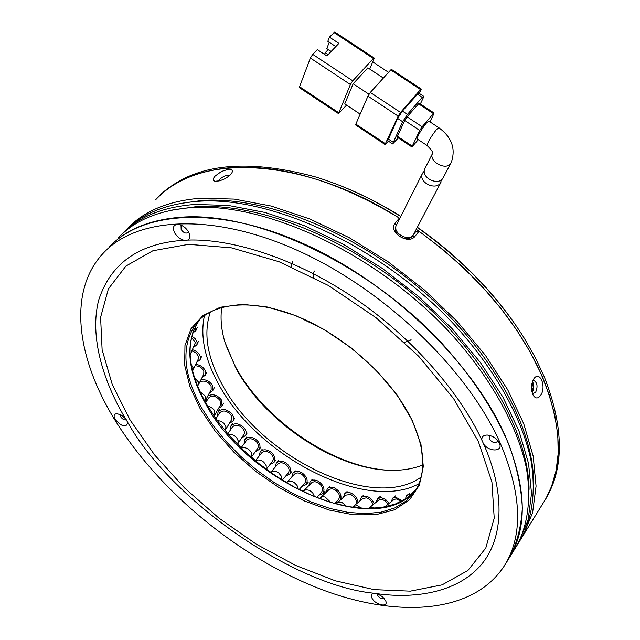 <?xml version="1.0" encoding="UTF-8"?>
<svg xmlns="http://www.w3.org/2000/svg" width="640" height="640" viewBox="0 0 640 640"><rect width="100%" height="100%" fill="white"/><g stroke="black" fill="none" stroke-linecap="round" stroke-linejoin="round"><path stroke-width="0.96" d="M385.576 470.056C330.688 465.808 263.408 419.04 235.272 366.328L225.728 344.808M422.848 464.936C413.456 468.744 402.808 470.536 390.912 470.296C335.984 469.784 264.64 422.176 235.736 367.848L224.848 341.96C221.248 329.624 220.224 318.096 221.768 307.376M417.328 227.488C462.32 259.376 497.96 296.264 524.224 338.152L535.256 357.536L544.256 376.776C563.824 426.808 564.368 467.44 545.888 498.688L551.576 486.36L556.072 470.688L558.184 453.52L557.8 435L554.816 415.344L549.208 394.76L540.952 373.504L530.104 351.864L516.744 330.128L501.024 308.632L483.136 287.672L463.32 267.592L441.848 248.688L419.04 231.256L414.968 236.352C408.312 245.464 387.568 231.584 395.208 223.128L399.336 218.08C337.752 180.88 281.264 164.096 229.872 167.728C197.456 170.808 172.704 181.496 155.608 199.808C195.712 153.248 301.136 155.296 399.816 218.384M421.208 477.016C373.136 512.4 260.12 456.944 221.984 384.192C207.072 356.976 203.224 332.864 210.424 311.856M416.352 229.36C476.68 272.936 518.936 322.656 543.112 378.504C562.72 428.552 563.296 469.184 544.832 500.4L543.072 503.248M419 483.728C365.92 512.84 256.712 456.104 218.584 384.064C204.752 359.008 200.04 336.184 204.432 315.608M532.688 383.496L533.232 387.448L532.088 391.128M512.232 320.184C487.112 285.072 455.512 254.112 417.424 227.312M400.84 216.352C381.12 204.056 361.168 193.912 340.984 185.928M157.592 197.76C190.28 164.408 242.784 157.424 315.088 176.808C343.744 185.536 372.296 198.776 400.752 216.52M438.704 127.64L428.824 121.112L426.328 123.136C420.744 130.448 417.672 135.704 417.12 138.904L417.192 138.952M442.832 178.472L450.56 163.688C445.424 170.872 428.328 161.096 432.56 153.408L425.088 168.232C419.912 177.048 437.368 186.216 442.832 178.472M338.672 112.696L299.56 86.728L310.384 58.048L350.376 84.512L338.504 113.6L346.584 105.12M360.16 114.128L344.752 103.904L353.152 83.76L367.864 67.824L383.36 78.048M369.704 69.04L373.968 59L374.16 58.008L373.392 58.504L352.736 80.824L350.376 84.512M374.136 57.984L334.744 32.032L329.432 37.128L338.904 43.376L326.864 55.928L317.312 49.624L312.72 54.36L310.384 58.048M299.56 86.728L299.48 87.68M368.984 94.232L353.152 83.76M331.072 51.544L328.168 49.624L325.216 52.696L324.552 54.408M421.232 89.016L391.48 69.408L390.728 69.928L420.536 89.568L400.536 112.44L370.312 92.448L367.944 96.128L398.152 116.12L385.384 143.72L355.848 124.104L355.688 125.016M355.848 124.104L367.944 96.128M370.312 92.448L390.728 69.928M331.144 51.464L326.8 48.6L329.248 42.264M329.432 37.128L327.816 41.32L335.816 46.6M372.728 61.912L388.544 72.336M328.12 54.624L325.216 52.696M419.36 93.448L420.984 89.984L421.248 89.024L420.536 89.568M385.384 143.72L385.16 144.592L385.928 143.992L388.4 141.136M423.608 96.248L418.68 93L402.392 111.08L397.64 118.408L387.728 140.688M398.152 116.12L400.536 112.44M397.64 118.408L402.664 121.736L392.616 143.936L398.296 137.912M402.664 121.736L407.432 114.408L402.392 111.08M417.24 94.088L422.224 97.376L407.432 114.408M422.224 97.376L423.648 96.272L423.112 98.168L420.352 103.976M434.056 113.016L419.16 103.184L407.08 116.832L404.712 120.48L397.104 137.12M404.712 120.48L419.752 130.44L411.912 146.944L418.288 139.68M418.44 103.736L433.368 113.592L422.128 126.792L407.08 116.832M429.928 121.84L433.792 113.944L434.072 113.024L433.368 113.592M419.752 130.44L422.128 126.792M441.528 179.672L440.4 183.128C434.968 190.848 417.536 181.792 422.696 172.984L424.368 171.04M422.696 172.984L396.424 225.112C391.952 232.624 408.208 242.176 413.28 235.016L440.952 182.296M408.92 496.544L405.312 499.104M405.192 499.176L406.712 495.576L408.648 494.736L410.92 494.888M401.328 501.392L396.168 498.856L393.92 499.616L384.536 507.048M391.168 501.792L392.72 498.128L395.56 497.16L402.48 500.784M388.112 504.208L385.304 500.888L381.752 499.304L378.736 500.096L369.312 507.8M375.968 502.36L377.52 498.632L381.336 497.64L385.632 499.488L389.144 503.392M372.992 504.784C371.984 501.24 369.8 498.92 366.448 497.824L362.624 498.568L353.616 506.248M359.856 500.928L361.392 497.152L366.232 496.2C369.944 497.336 372.6 499.872 374.192 503.808M356.248 504.008C356.92 499.88 355.016 496.704 350.536 494.472L345.856 495.128L337.264 502.824M343.112 497.592L345.24 493.248L347.656 492.496L350.52 492.92C354.88 494.808 357.4 497.984 358.088 502.44M338.312 499.904L338.448 499.776C340.56 495.976 339.168 492.504 334.264 489.352L331.576 488.752L329.304 489.384L320.536 497.624M326.008 492.424L327.44 488.52L328.592 487.68L331.056 487.12L334.448 487.888C339.824 491.056 341.888 495.024 340.64 499.808M337.952 502.216L335.624 502.504M321.336 492.544L321.456 492.416C323.44 488.984 322.248 485.696 317.888 482.568L314.792 481.648L312.136 482.312L303.672 490.752M308.824 485.544L310.16 481.576C312.216 479.672 314.92 479.544 318.272 481.2C323.792 485.168 325.304 489.328 322.8 493.68L318.712 495.256M304.536 483.576L304.648 483.456C306.456 480.36 305.464 477.288 301.656 474.24C298.664 472.512 296.24 472.528 294.376 474.28L286.952 482.344M291.8 477.08L293.024 473.048C295.384 470.824 298.456 470.808 302.24 472.992C307.056 476.856 308.32 480.744 306.024 484.664L301.984 486.4M288.16 473.144L288.248 473.032C289.88 470.256 289.064 467.416 285.808 464.504C282.504 462.32 279.792 462.24 277.68 464.256L270.68 472.432C272.84 470.632 275.504 470.784 278.68 472.912L281.4 476.224L281.92 479.872M275.192 467.16L276.28 463.072C278.96 460.52 282.392 460.632 286.576 463.384C290.704 467.072 291.736 470.672 289.672 474.184L285.696 476.072M272.432 461.408L272.504 461.304C273.944 458.84 273.304 456.24 270.576 453.512C266.984 450.848 264 450.656 261.624 452.936L255.416 460.768M259.24 455.944L260.184 451.8C263.192 448.92 266.968 449.168 271.52 452.544C274.968 456 275.784 459.28 273.968 462.4L270.072 464.44M251.304 457.28L257.64 448.448C258.888 446.28 258.4 443.944 256.176 441.44C252.344 438.264 249.104 437.944 246.448 440.488L241.048 447.864M244.176 443.584L244.968 439.408C248.328 436.192 252.432 436.6 257.288 440.624C260.096 443.792 260.712 446.752 259.144 449.496L255.336 451.664M228.504 434.648C231.488 434.08 234.208 435.096 236.664 437.696L238.256 440.952L237.72 443.928L244.248 433.904L244.312 431.216L242.832 428.448C238.808 424.752 235.32 424.296 232.368 427.088L227.8 433.832M230.216 430.264L230.84 426.064C234.584 422.528 239 423.104 244.096 427.8C246.304 430.648 246.744 433.264 245.416 435.648L241.696 437.936M217.184 420.536L220.792 421.168L224.016 423.36L225.928 426.752L225.504 429.728L231.712 419.464L231.832 417.16L230.744 414.736C226.592 410.504 222.88 409.896 219.6 412.92L215.92 418.792M217.568 416.16L218.04 411.944C222.192 408.12 226.888 408.888 232.144 414.248L233.4 416.8L233.512 419.784L232.984 421.072L229.36 423.448M207.616 406.112L211 407.232L213.752 409.528L214.392 410.448L214.752 415.024L220.432 405.064L220.096 400.496C215.896 395.736 211.976 394.968 208.352 398.192L205.68 402.768M206.432 401.48L206.168 399.032M207.768 396.04C212.72 393.488 217.344 394.864 221.624 400.184L222.056 405.96L218.52 408.416M200.016 391.72L205.544 396.272L205.64 400.032L211.152 389.688L211.08 385.928C207.992 381.464 204.264 380.112 199.904 381.88M201.008 379.672C206.152 379.296 210.048 381.344 212.712 385.8L212.808 390.544L209.36 393.048M194.512 377.696L198.456 382.024L198.344 384.984L203.736 374.232L203.856 371.272C202.24 367.792 199.32 365.952 195.104 365.744M195.768 364.336C200.616 365.088 203.88 367.416 205.568 371.32L205.424 375.056L202.056 377.584M191.192 364.512L193.256 367.912L193.024 370.104L198.344 358.936L198.576 356.744L196.336 353.168L191.984 350.888M192.536 349.688C196.824 351.176 199.432 353.6 200.36 356.968L200.056 359.736L196.752 362.272M190.064 355.112L195.376 342.584L191.424 337.304M191.736 336.04L195.2 338.688L197.144 342.456L196.848 344.84L193.6 347.352M192.352 333.88L194.384 328.472M195.424 326.312L195.912 330.616L192.704 333.08M125.488 418.656L127.44 421.888C170.36 499.416 292.696 585.312 373.904 593.24C371.304 593.72 370.68 595.376 372.032 598.216C375.392 605.048 388.472 607.864 385.824 601.136L382.68 596.856L377.352 593.728C417.272 599.224 459.136 591.632 482.008 563.776C504.84 535.944 504.016 489.16 483.624 444.048C489.36 452.408 503.56 451.672 499.336 443.136L499.152 442.752C496.424 438.264 492.48 435.696 487.312 435.048C483.384 435.096 481.56 436.808 481.864 440.176C461.32 395.176 414.264 338.528 353.88 297.752C293.496 256.944 229.688 238.36 187.568 240.112L183.944 240.264C139.192 243.232 110.792 263.144 98.728 300.016C89.312 335.976 102.984 381.112 125.488 418.656L121.368 415.144L117.08 413.664C113.904 413.872 113.296 415.848 115.248 419.584C122 426.856 126.144 427.912 127.696 422.76L127.44 421.888M483.624 444.048L481.864 440.176M500.28 443.192C521.544 493.6 523.248 533.928 505.384 564.16C474.224 614.936 394.888 618.912 315.704 587.2C236.144 555.056 158.248 490.4 114.624 419.544C76.544 357.64 67.576 291.32 103.16 253.312C136.648 216.8 213.424 212.072 299.528 251.336C385.52 290.456 468.024 370.256 500.28 443.192M508.192 559.632L509.896 556.864C527.832 526.512 526.264 486.144 505.192 435.768C473.216 362.904 391.128 283.368 305.392 244.536C219.536 205.56 142.8 210.536 109.168 247.192C125.736 229.376 150.304 219.336 182.856 217.08C256.88 212.104 367.936 264.048 441.52 342.872C472.32 376.984 494.928 411.256 509.344 445.688C517.136 467.864 521.456 488.656 522.32 508.072C521.264 526.44 517.128 542.704 509.896 556.864L516.608 546.024C527.944 525.032 531.552 498.232 526.224 467.168C516.984 424.896 490.12 376.6 449.416 332.12C376.4 253.64 265.864 202.256 191.896 207.592C159.368 210.008 134.76 220.176 118.08 238.088M497.48 440.312L497.216 441.696C494.584 443.408 491.92 442.464 489.24 438.864L489.216 436.488L490.432 435.648M384.096 598.288C382.064 599.256 379.928 598.344 377.68 595.536L377.504 593.776M126.312 419.744C124.568 420.376 122.712 419.432 120.76 416.92L120.4 414.624M188.344 231.568L187.904 232.584C185.728 233.784 183.48 232.776 181.16 229.552L181.048 226.184L182.088 225.632M373.904 593.24L377.352 593.728M187.568 240.112C189.624 239.136 190.28 237.208 189.552 234.304L188.656 232.112C186.272 228.104 183.08 225.576 179.08 224.52C173.664 224.192 172.168 226.944 174.584 232.768C176.912 236.664 180.032 239.16 183.944 240.264M495.24 438.208L493.24 436.888M215.2 176L221.392 171.52L228.448 169.224C231.656 169.12 232.856 170.216 232.064 172.528L229.784 175.496L225.208 178.648L219.84 180.784L215.136 181.248C212.592 180.6 212.616 178.856 215.2 176M229.816 175.464C226.896 174.792 223.576 176.016 219.872 179.144L218.744 181.04M533.696 378.992L533.968 378.608C540.032 370.064 546.72 387.176 540.608 395.368C538 398.864 535.52 398.816 533.16 395.216C530.768 389.68 530.944 384.272 533.696 378.992M532.32 393.264L533.24 393.6L535.736 392.072C537.92 386.536 537.328 382.696 533.96 380.568L532.704 380.872M533.616 481.36C532.832 424.88 489.968 348.224 420.632 289.152C351.304 230.096 263.904 196.184 202 200.448L179.264 203.64M532.44 381.568C534.28 384.84 534.272 388.304 532.416 391.952M120.824 235.312L121.032 235.08C137.744 217.136 162.36 206.928 194.888 204.448L228.432 205.448L265.208 212.488L304.056 225.568L343.616 244.416L382.424 268.464L419.024 296.872L452.024 328.568L480.256 362.336L502.776 396.896L518.976 431.008L528.56 463.512L531.52 493.416L528.12 519.928L518.824 542.44L516.848 545.616M519.312 541.656L521.04 538.864C532.424 517.792 536.112 490.952 530.888 459.88C521.792 417.608 495.128 369.376 454.624 325.024C381.984 246.776 271.792 195.752 197.864 201.328C165.352 203.848 140.72 214.104 123.976 232.08M514.888 548.808L516.608 546.024M529.072 489.416C528.472 433.048 485.496 356.072 415.776 296.528C346.072 237.008 258.16 202.616 196.064 206.688L172.52 209.992M126.704 229.304L126.904 229.096C143.68 211.08 168.328 200.792 200.832 198.208L234.344 199.104L271.056 206.016L309.808 218.976L349.248 237.696L387.92 261.624L424.368 289.912L457.216 321.496L485.288 355.184L507.664 389.688L523.736 423.76L533.208 456.256L536.064 486.176L532.592 512.728L523.24 535.304L521.264 538.472M399.336 218.08L399.632 218.744M419.04 231.256L415.968 231.384L414.024 233.808M395.84 228.48L395.488 228.912M412.272 236L411.888 236.472C407.432 242.784 392.792 234.768 395.752 227.784M432.648 153.224L432.552 153.496C433.336 152.488 431.504 149.816 427.04 145.472C427.656 142.312 430.744 137.064 436.312 129.736L438.768 127.68C451.936 137.304 456.048 149.024 451.128 162.84M352.736 80.824L312.72 54.36M333.92 32.504L373.392 58.504M393.088 142.2L388.144 138.92M412.168 146.08L397.32 136.232M384.88 506.976L385.864 506.776M368.568 508.472L372.168 507.144L375.04 508.256M352.584 507.296L353.464 506.376L357.296 505.64L361.488 508.232M336.232 503.952L337.12 502.96L341.808 502.32L346.6 506.304M319.632 498.632L322.04 496.816L325.048 496.928L330.824 502.424M303.016 491.504L305.904 489.72L309.48 490.344L312.632 492.768L314.544 496.64M286.616 482.72L286.84 482.464C288.704 480.704 291.144 480.696 294.152 482.44L297.08 485.456L298.136 489.072M255.512 460.848C257.992 459.36 260.752 459.8 263.792 462.168L266.208 465.664L266.208 469.208M241.368 448.176C244.136 447.104 246.928 447.84 249.72 450.376C251.904 452.816 252.424 455.12 251.296 457.28M189.984 353.44L190.048 354.88M199.6 319.712C184.816 341.776 186.816 369.776 205.576 403.712C247.68 483.368 377.632 540.424 416.176 489.4M201.832 408.168C182.416 373.144 180.776 344.616 196.92 322.592C214.376 301.568 255.904 298.28 301.992 318.4C347.984 338.432 392.728 380.048 411.768 419.856C425.344 449.8 426.44 473.568 415.056 491.176L406.312 500.888L394.824 507.92L381.008 512.184L365.304 513.656L348.16 512.384L330.04 508.472L311.4 502.08L292.688 493.392L274.336 482.64L256.752 470.104L240.344 456.056L225.488 440.816L212.544 424.736L201.832 408.168M412.144 420.136L397.136 395.056L376.68 370.64L351.944 348.384L324.424 329.68L295.816 315.656L267.864 307.072L242.192 304.288L220.192 307.272L202.912 315.624L191.056 328.664L184.968 345.52L184.672 365.208L189.936 386.712L200.32 409.016L215.216 431.152L233.912 452.208L255.584 471.344L279.352 487.808L304.264 500.912L329.312 510.072L353.448 514.808L375.576 514.776L394.616 509.776L409.52 499.832L419.344 485.216L423.32 466.448L420.968 444.384L412.144 420.136M130.128 420.064L112.272 384.536L102.12 349.776L100.6 317.32L108.408 288.84L125.896 266.088L152.912 250.752L188.624 244.328L231.456 247.856L279.024 261.72L328.336 285.448L376 317.696L418.688 356.28L453.496 398.472L478.288 441.32L491.928 482.024L494.216 518.208L485.784 548.072L467.88 570.48L442.112 584.864L410.264 591.152L374.112 589.624L335.368 580.816L295.632 565.416L256.368 544.224L218.928 518.12L184.608 488.024L154.616 454.968L130.128 420.064M396.256 225.464L395.208 223.128M414.968 236.352L411.888 236.472M299.448 87.664L338.504 113.6M385.16 144.592L355.656 124.992M392.616 143.936L387.688 140.664M411.912 146.944L397.08 137.112M427.04 145.472L417.12 138.904M404.536 342.24C409.328 340.976 411.48 339.968 411.008 339.208M409.664 493.304L406.912 495.424M395.56 495.888L392.92 497.968M380.24 496.424L377.72 498.472M363.984 494.944L361.584 496.992M347.08 491.536L344.792 493.584M329.8 486.288L327.608 488.352M338.448 499.776L334.584 503.504M312.4 479.304L310.312 481.416M321.456 492.416L316.576 497.456M325.024 491.384L322.8 493.68M295.152 470.736L293.16 472.896M304.648 483.456L299.112 489.576M308.136 482.328L306.024 484.664M278.312 460.704L276.408 462.928M288.248 473.032L282.304 480.112M291.672 471.792L289.672 474.184M262.12 449.368L260.288 451.672M272.504 461.304L266.312 469.28M275.872 459.944L273.968 462.4M246.816 436.896L245.048 439.288M260.96 446.96L259.144 449.496M232.608 423.456L230.84 426.064M247.152 433.024L245.416 435.648M219.736 409.248L218.04 411.944M225.504 429.728L224.968 430.496M234.648 418.352L232.984 421.072M214.752 415.024L214.016 416.08M223.664 403.136L222.056 405.96M205.64 400.032L204.832 401.24M214.368 387.616L212.808 390.544M206.952 372.008L205.424 375.056M193.024 370.104L192.568 370.92M201.56 356.576L200.056 359.736M198.344 341.552L196.848 344.84M197.416 327.208L195.912 330.616M292.56 261.368L291.312 266.76M314.624 271.008C313.776 271.304 313.352 273.392 313.36 277.256M199.608 319.696C185.08 341.224 187.136 368.976 205.784 402.944L216.2 419.176L228.784 434.96L243.216 449.944L259.16 463.808L276.28 476.248L294.184 486.992L312.488 495.784L330.784 502.408L348.648 506.68L365.64 508.432L381.312 507.584L395.232 504.088L406.968 497.992L416.184 489.384M196.92 322.592L198.168 321.184M505.384 564.16L509.896 556.864M488.728 435.216L487.312 435.048M498.656 441.872L499.152 442.752M374.776 593.216L374.12 593.216M117.68 413.72L117.08 413.664M180.264 224.84L179.08 224.52M189.304 233.536L189.552 234.304M518.824 542.44L521.04 538.864M523.24 535.304L544.832 500.4"/></g></svg>
